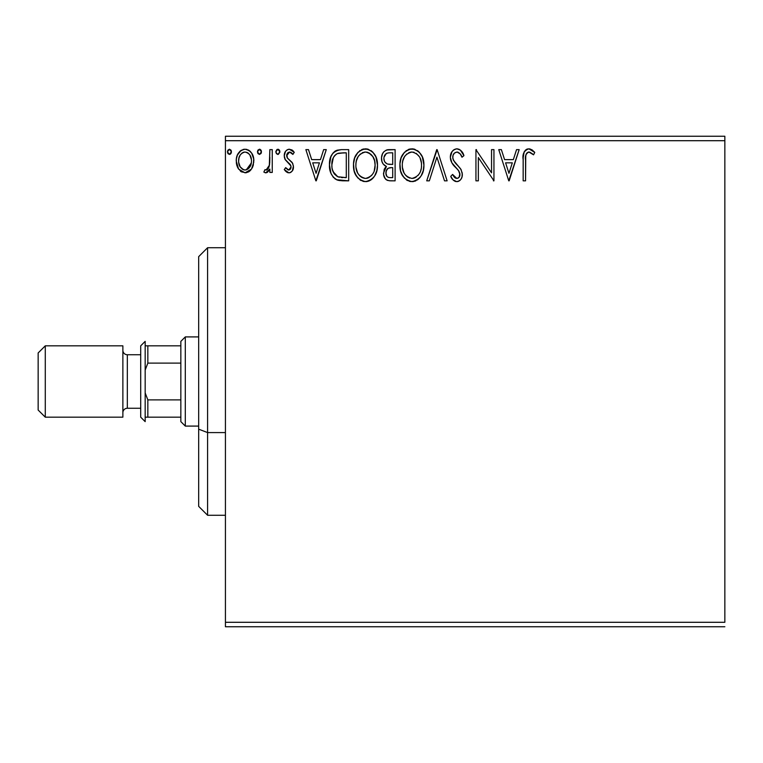 <?xml version="1.0" encoding="UTF-8"?>
<svg xmlns="http://www.w3.org/2000/svg" width="763" height="763" viewBox="0 0 763 763"><rect width="100%" height="100%" fill="white"/><g stroke="black" fill="none" stroke-linecap="round" stroke-linejoin="round"><path stroke-width="1.14" d="M225.428 140.707L724.85 140.707L724.85 622.293L225.428 622.293L225.428 140.707L225.428 626.747L724.85 626.747L225.428 626.747L225.428 622.293L724.85 622.293L724.85 140.707L225.428 140.707L225.428 136.253L225.428 140.707M253.659 158.513L253.841 160.974C253.907 154.498 250.97 150.578 245.037 149.224C239.105 150.588 236.177 154.498 236.234 160.974L238.571 169.081L245.037 172.839L251.513 169.062L253.297 165.199L253.717 158.942L251.704 153.229L248.9 150.311L245.037 149.224L241.165 150.311L237.417 155.023L236.358 158.942L236.368 163.11L238.008 168.165L241.318 171.809L246.01 172.781L248.757 171.809L250.922 169.853M269.854 149.624L272.248 149.624L269.854 149.624L269.301 165.905L267.975 168.909L266.411 169.996L264.99 169.634L263.845 172.056L265.419 172.819L267.098 172.476L269.854 169.081L269.854 172.438L272.248 172.438L272.248 149.624L272.248 172.438L272.248 149.624L269.854 149.624L269.473 165.123L266.068 170.035L264.99 169.634L263.845 172.056L265.677 172.839L269.854 169.081L269.854 172.438L272.248 172.438L269.854 172.438M288.891 172.839L290.894 172.304L292.372 170.845L293.421 165.943L292.124 162.433L287.231 157.874L286.84 154.412L287.832 152.762L289.587 152.028L291.523 152.81L292.887 154.431L294.26 152.314L292.191 150.12L289.32 149.224L287.126 149.825L285.496 151.436L284.256 155.814L285.333 159.82L290.913 165.895L290.922 168.013L289.74 169.729L287.765 169.787L285.667 167.631L284.256 169.596L286.23 171.751L288.891 172.839C291.991 172.19 293.517 170.197 293.459 166.849L292.696 163.339L287.231 157.874L286.659 155.7L289.587 152.028L292.887 154.431L294.26 152.314L289.32 149.224C285.925 149.949 284.237 152.152 284.256 155.814L285.047 159.343L290.484 164.894L291.056 166.963L288.738 170.035L285.667 167.631L284.256 169.596L288.891 172.839M336.063 150.607L341.433 149.624L337.16 150.187L334.871 151.284L332.897 153.182L330.884 156.768L329.473 164.837L330.961 173.325L333.154 177.054L336.969 179.906L342.062 180.802L348.681 180.841L348.681 149.624L341.433 149.624C333.107 150.759 329.12 155.833 329.473 164.837C329.111 171.246 331.466 176.196 336.531 179.715L348.681 180.841L348.681 149.624L348.681 180.841L342.015 180.793M388.863 149.624L395.11 149.624L386.488 150.006L383.951 151.675L382.501 153.802L381.529 157.683L381.977 161.651L383.245 164.121L386.431 166.468L384.18 169.424L383.598 174.613L384.457 177.493L386.355 179.801L389.187 180.755L395.11 180.841L395.11 149.624L395.11 180.841L395.11 149.624L388.863 149.624C383.989 150.378 381.529 153.334 381.5 158.485C381.471 162.223 383.112 164.884 386.431 166.468L383.503 173.106C383.541 178.027 385.935 180.602 390.694 180.841L395.11 180.841L390.694 180.841M429.331 180.841L426.717 180.841L436.722 149.624L426.717 180.841L429.331 180.841L436.922 157.159L444.514 180.841L447.128 180.841L437.123 149.624L447.128 180.841L437.123 149.624L426.717 180.841L429.331 180.841L436.922 157.159L444.514 180.841L447.128 180.841L444.514 180.841M491.544 149.624L491.544 172.848L475.94 149.624L475.94 180.841L478.344 180.841L478.344 157.559L493.947 180.841L493.947 149.624L491.544 149.624L493.947 149.624L491.544 149.624L491.544 172.848L475.94 149.624L475.94 180.841L478.344 180.841L478.344 157.559L493.947 180.841L493.947 149.624L493.947 180.841L493.442 180.841M525.564 160.077L525.831 155.261L526.813 153.086L528.301 152.104L529.713 152.152L533.547 154.832L534.768 152.428L532.202 149.958L528.873 148.823L526.365 149.453L524.171 151.875L523.189 157.674L523.16 180.841L525.564 180.841L525.564 160.077C524.839 156.253 525.945 153.573 528.893 152.028L533.547 154.832L534.768 152.428L528.873 148.823C524.105 150.454 522.197 154.097 523.16 159.763L523.16 180.841L525.564 180.841L525.736 155.862M516.551 149.624L519.164 149.624L509.159 180.841L519.164 149.624L516.551 149.624L513.337 159.629L504.572 159.629L501.367 149.624L498.754 149.624L508.759 180.841L519.164 149.624L516.551 149.624L513.337 159.629L504.572 159.629L501.367 149.624L498.754 149.624L508.759 180.841L498.754 149.624L501.367 149.624M456.923 148.823L454.099 149.615L452.001 151.684L450.332 157.273L451.877 162.824L458.487 170.454L459.841 173.401L459.164 177.15L457.485 178.361L454.719 177.588L452.602 174.441L450.733 176.358L453.041 179.887L456.76 181.642L459.488 180.764L460.995 179.2L462.016 176.882L462.264 173.115L460.614 168.842L453.518 160.383L452.783 158.113L453.088 155.185L454.49 153.048L457.094 152.028L460.203 153.926L461.987 157.235L463.933 155.652L460.509 150.177L456.923 148.823C452.573 149.777 450.37 152.59 450.332 157.273C450.675 161.289 452.402 164.646 455.521 167.345L458.487 170.454L459.936 174.489C459.946 176.739 458.897 178.056 456.789 178.437L452.602 174.441L450.733 176.358C451.839 179.305 453.842 181.069 456.76 181.642C460.518 180.831 462.378 178.408 462.34 174.355L461.1 169.605L453.518 160.383L452.736 157.321C452.783 154.307 454.243 152.552 457.094 152.028C459.603 152.781 461.233 154.517 461.987 157.235L463.933 155.652C462.893 151.837 460.556 149.558 456.923 148.823L456.179 148.871M423.923 165.094L422.33 156.901L419.297 152.219L414.643 149.224L409.102 149.233L404.457 152.285L401.119 157.884L399.946 163.845L400.565 170.855L402.797 176.043L406.698 180.097L410.647 181.546L414.834 181.203L418.601 178.962L421.119 175.852L423.246 170.664L423.923 165.094C424.028 156.215 420.012 150.788 411.877 148.823C403.741 150.855 399.755 156.329 399.907 165.247C399.755 174.25 403.799 179.715 412.068 181.642C420.146 179.515 424.094 174.002 423.923 165.094M377.494 165.094L375.911 156.901L372.878 152.219L368.224 149.224L362.683 149.233L358.038 152.285L354.69 157.884L353.527 163.845L354.146 170.855L356.378 176.043L360.279 180.097L364.228 181.546L368.405 181.203L372.182 178.962L374.7 175.852L376.827 170.664L377.494 165.094C377.609 156.215 373.593 150.788 365.458 148.823C357.322 150.855 353.336 156.329 353.488 165.247C353.326 174.25 357.38 179.715 365.639 181.642C373.727 179.515 377.675 174.002 377.494 165.094M323.665 149.624L326.278 149.624L316.273 180.841L326.278 149.624L323.665 149.624L320.45 159.629L311.685 159.629L308.481 149.624L305.868 149.624L315.872 180.841L326.278 149.624L323.665 149.624L320.45 159.629L311.685 159.629L308.481 149.624L305.868 149.624L315.872 180.841L305.868 149.624L308.481 149.624M276.559 153.821L275.853 151.827L277.856 149.224L279.859 151.827L277.856 154.431L279.859 151.827L279.744 150.931L278.714 149.472L276.988 149.472L275.882 151.379L276.349 153.554L278.304 154.364L279.83 152.285M261.451 151.827L260.946 150.111L259.449 149.224L257.942 150.111L257.446 151.827L257.942 153.554L259.449 154.431L260.946 153.544L261.451 151.827L259.449 149.224L257.446 151.827L259.449 154.431L261.451 151.827M231.437 151.827L230.931 150.111L229.434 149.224L227.927 150.111L227.431 151.827L227.927 153.554L229.434 154.431L230.941 153.544L231.437 151.827L229.434 149.224L227.431 151.827L229.434 154.431L231.437 151.827M724.85 136.253L225.428 136.253L724.85 136.253L724.85 140.707L724.85 136.253M525.564 180.841L523.16 180.841M523.189 157.683L523.17 158.714M524.171 151.875L525.621 149.987M526.384 149.434L527.128 149.1M527.204 149.081L527.767 148.928M529.76 148.899L532.202 149.958M534.176 151.761L534.768 152.428L533.547 154.832L532.097 153.592M531.716 153.296L528.597 152.047M530.476 152.476L528.893 152.028M526.251 153.954L525.993 154.593M526.232 153.983L525.707 156.205M508.959 173.315L505.602 162.834L512.316 162.834L508.959 173.315L505.602 162.834L512.316 162.834L508.959 173.315M478.344 180.841L475.94 180.841L475.94 149.624L476.484 149.624M457.581 148.871L459.431 149.453M460.318 150.025L463.933 155.652L461.987 157.235L461.195 155.518M458.019 152.18L457.094 152.028M454.281 153.249L453.842 153.735M453.403 154.46L453.088 155.185M452.783 158.113L452.926 158.857M452.945 158.914L454.901 162.462M455.32 162.977L456.093 163.883M456.388 164.207L457.495 165.361M458.334 166.21L459.145 167.097M460.604 168.842L460.232 168.365M462.264 175.643L462.025 176.854M462.006 176.921L461.014 179.181M460.223 180.144L459.488 180.764M458.763 181.184L457.552 181.575M455.711 181.518L454.71 181.155M453.861 180.621L452.001 178.523M450.733 176.358L452.602 174.441L452.974 175.108M453.356 175.757L453.756 176.396M453.775 176.415L454.214 177.026M455.339 178.037L456.789 178.437M458.172 178.094L458.706 177.693M459.164 177.15L459.688 176.1M459.765 175.843L459.851 173.401M459.088 171.36L457.027 168.871M454.529 166.305L453.623 165.266M453.556 165.189L452.669 164.035M451.229 161.527L450.742 160.154M450.714 160.058L450.447 158.838M450.418 155.814L450.351 156.529M451.372 152.743L451.982 151.713M452.03 151.646L452.907 150.578M454.099 149.615L452.945 150.54M454.119 149.605L456.131 148.88M457.771 169.653L458.315 170.244M459.908 173.945L459.889 175.194M457.485 181.584L458.191 181.413M462.311 174.994L462.34 174.355M423.761 167.85L423.541 169.319M423.246 170.674L422.902 171.885M422.521 172.963L421.91 174.393M421.882 174.46L421.128 175.833M420.346 177.016L419.421 178.141M418.029 179.439L417.342 179.954M415.854 180.802L414.843 181.203M410.608 181.546L409.273 181.27M407.48 180.545L406.689 180.087M404.514 178.246L401.472 173.525M401.224 172.915L400.565 170.855M400.146 168.718L400.06 168.07M399.907 165.247L399.946 163.835M400.07 162.405L400.203 161.432M400.575 159.639L401.1 157.931M402.778 154.507L404.457 152.295M405.992 150.864L406.545 150.464M408.071 149.615L409.082 149.233M409.14 149.224L410.475 148.928M411.877 148.823L412.583 148.852M413.308 148.928L414.652 149.224M417.466 150.597L419.307 152.228M422.349 156.94L422.902 158.38M423.579 161.079L423.761 162.3M412.764 181.613L413.46 181.537M410.599 152.142L411.391 152.047M420.661 170.75L421.186 168.709M418.534 174.832L418.01 175.452M414.776 177.846L411.953 178.437C405.411 176.787 402.187 172.4 402.311 165.256L402.435 167.507L402.311 165.256C402.158 158.055 405.372 153.64 411.953 152.028C418.448 153.649 421.634 158.008 421.519 165.113L421.395 162.862L421.519 165.113C421.662 172.266 418.477 176.711 411.953 178.437L412.525 178.418M403.875 172.572L404.991 174.45M403.961 172.753L402.435 167.507M405.554 175.166L406.813 176.415L405.554 175.166M407.7 177.083L408.262 177.436M408.663 152.781L409.721 152.362M402.845 160.716L404.571 156.587L406.898 153.916M405.22 155.642L403.732 158.151M402.435 162.986L402.835 160.755M420.995 160.688L420.804 159.982M420.146 158.246L421.395 162.872M413.079 152.104L414.166 152.352M413.269 178.313L414.204 178.065M421.491 166.239L421.386 167.374M387.709 180.459L387.099 180.221M386.355 179.801L385.658 179.21M385.267 178.771L383.598 174.603M384.18 169.434L384.523 168.68M385.086 167.803L385.639 167.154M385.296 165.895L384.294 165.209M383.236 164.112L381.967 161.642M381.519 159.114L381.5 158.485M381.605 156.835L382.139 154.651M382.864 153.134L383.856 151.77M388.052 149.662L387.261 149.796M384.39 161.031L383.903 158.485C384.123 154.66 386.145 152.772 389.96 152.829L392.707 152.829L392.707 164.436L387.671 164.064C385.181 163.072 383.923 161.212 383.903 158.485L384.027 159.858M386.946 176.444L385.954 173.954L386.345 170.55L388.214 168.232L391.476 167.631L389.616 167.774M386.002 171.799L385.906 173.048C386.021 169.415 387.881 167.612 391.476 167.631L392.707 167.631L392.707 177.636L390.217 177.636C387.346 177.512 385.906 175.986 385.906 173.048L386.87 176.339M388.872 177.512L387.957 177.207M387.957 168.385L387.356 168.89M386.345 170.559L386.126 171.227M389.092 164.331L387.671 164.064M384.113 160.249L384.285 160.783M386.831 163.721L384.886 161.966M384.027 157.121L386.336 153.516M385.534 154.145L384.79 155.118M384.428 155.843L384.085 156.854M386.116 174.832L385.954 173.954M385.906 173.048L385.925 172.409M386.011 171.78L387.337 168.919M391.476 167.631L392.707 167.631L392.707 177.636L390.217 177.636M377.342 167.87L377.122 169.319M376.827 170.674L376.483 171.885M376.102 172.963L375.491 174.393M375.463 174.46L374.7 175.852M373.927 177.016L373.012 178.122M371.6 179.448L370.923 179.954M370.246 180.373L368.424 181.203M367.289 181.489L366.345 181.613M364.189 181.546L362.854 181.27M361.052 180.545L360.27 180.087M358.095 178.246L355.072 173.573M354.805 172.915L354.156 170.883M353.727 168.718L353.641 168.07M353.488 165.247L353.527 163.835M353.651 162.405L353.784 161.432M354.146 159.677L354.69 157.903M356.359 154.507L358.038 152.295M359.564 150.864L360.126 150.464M361.643 149.615L362.663 149.233M362.721 149.224L364.056 148.928M365.458 148.823L366.164 148.852M366.889 148.928L368.233 149.224M371.047 150.597L372.888 152.228M375.93 156.94L376.483 158.38M377.16 161.079L377.342 162.3M354.785 172.886L355.053 173.535M368.767 152.743L372.811 156.568L374.576 160.669L375.1 165.113L374.976 162.862M374.242 170.75L375.1 165.113C375.243 172.266 372.058 176.711 365.534 178.437L364.409 178.351L365.534 178.437C358.991 176.787 355.768 172.4 355.892 165.256C355.739 158.055 358.953 153.64 365.534 152.028C372.029 153.649 375.215 158.008 375.1 165.113L374.767 168.709M372.115 174.832L368.806 177.636L366.106 178.418M357.446 172.572L358.572 174.45M355.892 165.256L356.016 162.986L355.892 165.256M357.542 172.753L356.016 167.507M359.135 175.166L360.394 176.415L359.135 175.166M361.281 177.083L361.843 177.436M362.244 152.781L363.302 152.362M356.426 160.716L358.152 156.587L360.479 153.916M358.801 155.642L357.313 158.151M374.576 160.688L374.385 159.982M373.727 158.246L372.811 156.568M371.476 154.822L368.815 152.772M366.66 152.104L367.747 152.352M366.85 178.313L367.785 178.065M368.357 177.846L371.591 175.452M340.155 180.64L338.448 180.354M338.333 180.326L337.456 180.087M335.539 179.171L334.699 178.58M333.727 177.693L333.193 177.102M331.209 173.897L330.617 172.409M330.56 172.247L330.179 170.922M330.15 170.788L329.807 169.148M329.645 167.946L329.559 166.992M329.502 165.924L329.606 162.128M331.447 155.509L332.21 154.164M335.453 150.912L334.871 151.284M338.314 180.326L340.184 180.65M333.917 173.306L333.116 171.742L337.799 176.768C333.545 174.069 331.571 170.101 331.876 164.846L331.943 166.611L331.876 164.846C331.571 159.963 333.374 156.224 337.284 153.621L335.873 154.46L337.284 153.621L343.703 152.829L338.839 153.172L346.288 152.829L346.288 177.636L337.799 176.768L334.404 174.04L332.477 169.834L333.116 171.742M333.755 156.873L335.863 154.46M334.165 156.234L335.005 155.223M339.478 177.245L338.629 177.045M342.959 177.607L341.214 177.493M332 167.202L331.943 166.611M333.126 158.084L331.876 164.846L333.326 157.655M316.082 173.315L312.716 162.834L319.43 162.834L316.082 173.315L312.716 162.834L319.43 162.834L316.082 173.315M288.147 172.753L287.451 172.524M286.793 172.161L286.249 171.77M285.801 171.389L285.171 170.74M284.256 169.596L285.667 167.631L286.278 168.48M288.49 170.015L289.005 170.015M289.74 169.739L290.331 169.176M290.484 168.966L290.808 168.346M290.932 167.965L290.961 166.067M290.913 165.914L289.997 164.217M289.387 163.606L287.212 161.861M284.694 158.504L285.047 159.343M284.456 157.645L284.303 156.73M284.275 155.242L284.256 155.814M284.542 153.535L284.694 153.048M284.942 152.419L285.486 151.456M288.176 149.376L289.33 149.224M291.647 149.806L292.172 150.111M292.21 150.139L293.269 151.007M294.26 152.314L292.887 154.431L292.267 153.573M292.01 153.277L291.523 152.81M290.121 152.085L289.587 152.028M288.347 152.371L286.707 155.051M286.802 154.536L287.479 158.227M289.063 159.686L289.778 160.22M293.459 166.849L293.45 167.383M293.211 168.928L292.677 170.33M292.372 170.845L290.293 172.591M289.93 172.705L289.454 172.8M286.697 156.262L286.659 155.7M291.056 166.963L291.027 167.498M275.882 152.285L277.627 154.412M278.085 149.243L278.705 149.472M278.714 149.472L279.353 150.111M279.277 150.006L279.706 150.816M269.854 169.081L269.511 169.748M267.489 172.247L269.129 170.426M267.107 172.476L266.411 172.743M263.845 172.056L264.99 169.634L266.411 169.996M267.327 169.558L266.735 169.901M268.462 168.184L268.814 167.421M269.091 166.677L269.616 164.159M269.701 163.168L269.854 157.292M261.318 152.781L260.946 153.544M259.678 149.243L260.307 149.472M260.87 150.006L261.299 150.816M261.327 150.921L260.946 150.111M250.302 170.559L248.776 171.799M241.27 171.78L240.488 171.217M237.57 167.326L236.835 165.399M236.768 165.161L236.368 163.148M236.234 160.974L236.263 159.953M236.358 158.952L236.511 157.979M236.74 156.949L237.064 155.929M237.493 154.86L238.361 153.249M239.582 151.646L240.612 150.702M243.044 149.481L243.979 149.3M246.067 149.29L247.059 149.491M248.213 149.929L248.881 150.301M249.663 150.864L250.722 151.894M251.704 153.229L252.458 154.574M251.513 169.062L253.812 162.042M253.287 165.228L252.572 167.183M252.486 167.364L252.152 168.022M245.037 149.224L244.522 149.252M245.037 152.028L243.531 152.257L245.037 152.028C249.415 153.153 251.552 156.129 251.447 160.955C251.552 165.8 249.415 168.823 245.037 170.035L245.037 170.035C240.669 168.823 238.533 165.79 238.638 160.955L239 157.941L238.638 160.955C238.523 156.119 240.66 153.144 245.037 152.028L247.899 152.915L249.53 154.488M249.949 155.137L251.351 159.438M251.361 162.49L249.93 166.811L247.908 169.09L245.037 170.035L246.544 169.796M243.521 169.787L240.154 166.811L238.724 162.481M244.274 169.977L242.176 169.09M242.939 152.486L243.54 152.257M248.5 153.373L247.508 152.676M246.277 169.872L251.285 163.053M231.303 152.781L230.302 154.183M228.137 153.821L227.431 151.827M230.855 150.006L231.284 150.816M416.178 153.315L419.23 156.568M419.822 172.781L419.269 173.764M416.197 177.054L415.225 177.636M409.731 178.094L406.813 176.415M390.532 164.417L389.569 164.379M384.857 161.918L384.428 161.127M383.903 158.485L383.932 157.807M386.479 153.439L387.022 153.201M389.96 152.829L392.707 152.829L392.707 164.436L391.495 164.436M356.016 162.986L356.416 160.755M364.409 152.104L364.972 152.047M373.403 172.781L372.849 173.764M363.312 178.094L360.394 176.415M343.703 152.829L346.288 152.829L346.288 177.636L344.704 177.636M332.477 169.834L332.153 168.356M337.656 153.477L338.839 153.172M238.638 160.955L238.724 159.438M239 157.941L240.135 155.127L242.176 152.915M246.535 152.257L247.899 152.915M251.094 163.988L249.93 166.811M249.501 167.45L249.034 168.051M207.593 432.583L207.593 247.727L207.593 432.583L225.428 432.583L207.593 432.583L207.593 515.273L207.593 432.583L198.676 429.178L207.593 432.583M198.676 256.645L198.676 429.178L198.676 256.645L207.593 247.727L225.428 247.727M198.676 506.355L198.676 429.178L198.676 506.355L207.593 515.273L225.428 515.273M180.841 399.888L180.841 421.634L185.304 426.088L185.304 336.912L180.841 341.366L180.841 399.888L180.841 341.366L185.304 336.912L185.304 426.088L198.676 426.088L185.304 426.088L180.841 421.634L180.841 399.888L147.841 399.888L145.17 392.916L147.841 399.888L147.841 417.17L180.841 417.17L147.841 417.17L147.841 399.888L180.841 399.888M198.676 336.912L185.304 336.912L198.676 336.912M145.17 417.17L147.841 417.17L145.17 417.17M145.17 370.084L147.841 363.112L180.841 363.112L147.841 363.112L147.841 345.83L145.17 345.83L147.841 345.83L147.841 363.112L145.17 370.084M180.841 345.83L147.841 345.83L180.841 345.83M45.284 345.83L38.15 352.964L38.15 410.036L45.284 417.17L45.284 345.83L45.284 417.17L122.872 417.17L122.872 345.83L45.284 345.83L122.872 345.83L122.872 417.17L45.284 417.17L38.15 410.036L38.15 352.964L45.284 345.83M145.17 341.366L140.707 345.83L140.707 417.17L145.17 421.634L145.17 341.366L145.17 421.634L140.707 417.17L140.707 345.83L145.17 341.366M127.335 354.747A4.464 4.464 0 0 1 122.872 350.284A4.464 4.464 0 0 0 127.335 354.747L127.335 408.253L140.707 408.253L127.335 408.253A4.464 4.464 0 0 0 122.872 412.716A4.464 4.464 0 0 1 127.335 408.253L127.335 354.747L140.707 354.747L127.335 354.747"/></g></svg>
